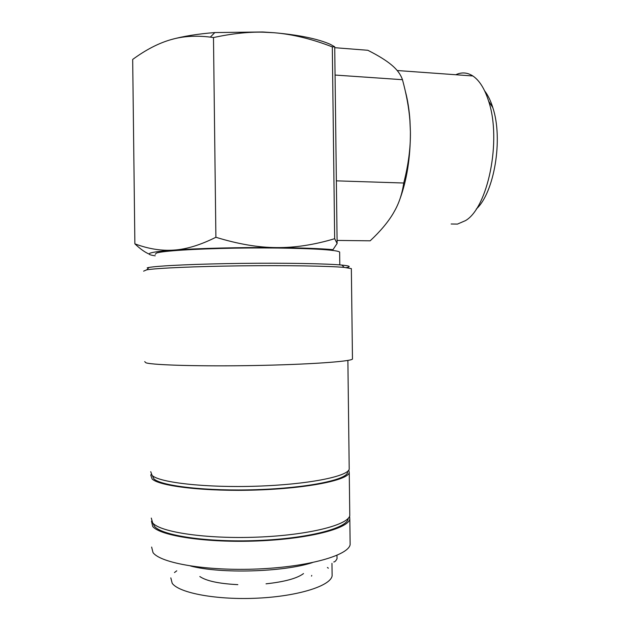 <?xml version="1.0" encoding="UTF-8"?>
<svg xmlns="http://www.w3.org/2000/svg" width="630" height="630" viewBox="0 0 630 630"><rect width="100%" height="100%" fill="white"/><g stroke="black" fill="none" stroke-linecap="round" stroke-linejoin="round"><path stroke-width="0.94" d="M151.633 547.068L153.011 552.573C160.493 563.236 207.065 571.213 257.875 568.977C308.7 566.835 348.295 555.392 350.138 544.643L350.107 541.855M151.483 521.112L152.696 526.459C160.17 535.957 206.727 543.013 257.536 540.957C308.361 538.973 347.973 528.712 349.823 519.128L349.618 516.143M143.616 271.144L146.735 269.821C156.909 268.112 195.757 266.388 240.975 265.844C286.193 265.285 328.994 266.01 344.169 267.404L351.351 268.6L351.359 269.089M144.703 361.636L146.002 362.833C153.468 365.164 202.073 366.51 255.465 365.502C308.873 364.51 350.469 361.525 352.469 359.092L352.461 358.47M150.735 471.681L152.09 475.422C159.532 482.651 206.065 487.903 256.875 486.187C307.7 484.525 347.327 476.579 349.209 469.255L349.185 467.358M152.389 475.674L153.901 478.863C161.304 486.116 207.042 491.376 256.89 489.66C306.747 488.006 345.665 480.052 347.524 472.697L347.65 471.319M151.287 518.073L152.657 522.9C160.122 532.24 206.679 539.17 257.489 537.13C308.314 535.177 347.925 525.073 349.784 515.647L349.752 513.198M151.161 474.414L150.775 475.154L152.129 478.981C159.571 486.368 206.112 491.747 256.914 490.006C307.747 488.329 347.374 480.217 349.256 472.736L348.823 470.027M152.94 523.207L154.468 526.31C161.902 535.642 207.656 542.54 257.505 540.516C307.369 538.563 346.264 528.499 348.099 519.073L348.24 518.285M155.201 254.299L156.516 253.032C162.887 250.929 194.56 248.834 234.1 248.165C273.617 247.495 313.756 248.401 330.191 250.149L332.986 249.669L337.129 243.44L334.664 238.699C314.323 244.818 294.966 247.779 276.594 247.598C240.495 247.259 198.127 248.314 173.88 250.094C161.351 250.984 148.349 248.897 134.875 243.841C140.175 248.874 144.924 252.284 149.129 254.063M332.986 249.669C320.418 248.543 301.62 247.858 276.594 247.598C258.284 247.527 238.053 244.086 215.893 237.274C200.332 245.054 186.33 249.323 173.88 250.094C161.532 251 153.775 251.968 150.617 252.992C147.696 254.008 149.176 254.945 155.059 255.796L155.224 255.819M455.789 74.742C461.617 71.993 467.31 72.403 472.87 75.97C479.438 80.404 484.69 88.806 488.636 101.178C501.889 140.506 487.793 207.861 465.507 220.61L457.435 224.099L451.143 223.989M484.651 90.885C487.927 95.13 490.652 100.706 492.81 107.604C503.433 139.309 494.109 193.008 476.256 209.073M332.089 573.316L332.12 575.899C330.529 585.853 298.486 596.193 257.78 598.153C217.098 600.193 179.093 593.098 172.203 583.301L170.809 577.867M174.478 572.544L176.762 570.812M190.662 566.031C220.524 573.946 283.224 572.127 312.299 562.637M327.403 567.488L328.348 568.189M199.82 576.537C206.419 581.002 219.09 583.711 237.841 584.648M266.033 583.829C284.642 581.797 297.139 578.387 303.518 573.576M311.527 576.119L311.74 575.426M330.191 250.149C335.759 250.74 338.909 251.37 339.641 252.047L339.649 252.669M337.129 243.44L334.719 46.801L330.466 44.391C317.851 38.816 299.022 34.926 273.979 32.721C292.359 34.209 311.803 38.926 332.309 46.888L334.719 46.801M335.002 75.049L402.468 79.695C406.484 94.476 408.965 108.116 409.902 120.613L410.406 131.717C410.642 147.625 408.429 164.721 403.743 183.015C402.31 192.914 399.522 201.75 395.38 209.538L393.317 213.231C388.056 222.13 380.339 231.32 370.172 240.81L337.089 240.432M334.727 47.691L367.818 50.282C378.173 55.495 386.056 60.378 391.49 64.914C396.971 69.426 400.633 74.348 402.468 79.695M336.302 180.849L403.743 183.015M405.405 91.484C407.72 100.17 409.248 109.959 409.98 120.842L410.406 131.717C410.453 157.681 406.854 180.424 399.601 199.954M332.309 46.888L334.664 238.699M273.979 32.721L262.71 31.98L214.838 32.563C197.631 33.933 183.141 36.256 171.36 39.532C183.023 36.178 196.001 35.374 210.31 37.123L213.483 37.556C231.423 33.658 247.866 31.862 262.828 32.169L273.979 32.721M134.875 243.841L132.678 59.441C145.971 49.683 158.862 43.045 171.36 39.532M213.483 37.556L215.893 237.274M147.239 267.805L149.058 267.435C159.091 265.687 197.032 263.931 241.125 263.395C285.209 262.852 327.002 263.631 341.917 265.08C349.847 265.868 351.312 266.718 346.303 267.616M336.955 555.329L337.066 558.597C335.979 560.81 334.869 561.936 333.75 561.976M492.81 107.604L488.636 101.178M397.183 70.521L472.87 75.97M332.12 575.899L331.971 563.338M339.798 264.899L339.641 252.047M214.838 32.563L210.31 37.123M348.099 519.073L348.091 518.451M349.784 515.647L349.256 472.736M347.524 472.697L347.516 471.437M349.209 469.255L347.878 360.423M352.469 359.092L351.351 268.6M149.058 267.435L146.735 269.821M341.917 265.08L344.169 267.404M350.138 544.643L349.823 519.128"/></g></svg>
